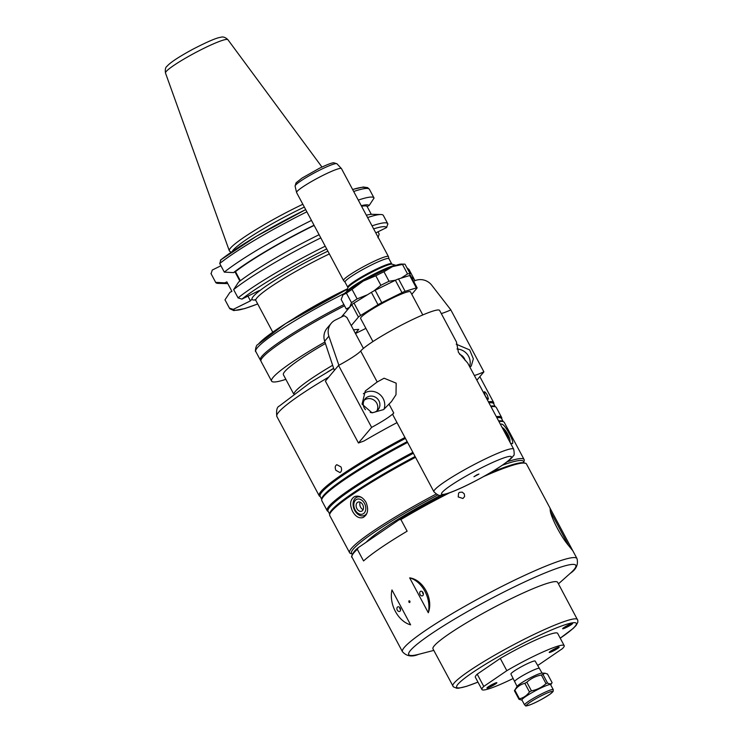 <?xml version="1.0" encoding="UTF-8"?>
<svg xmlns="http://www.w3.org/2000/svg" width="743" height="743" viewBox="0 0 743 743"><rect width="100%" height="100%" fill="white"/><g stroke="black" fill="none" stroke-linecap="round" stroke-linejoin="round"><path stroke-width="1.11" d="M331.239 323.289L327.013 328.295A14.126 13.523 40.1 0 0 324.654 341.195L334.35 370.432L338.548 365.454A28.262 3.148 151.9 0 0 338.873 365.277L328.87 336.189A14.126 13.523 -139.9 0 1 331.239 323.289A14.126 13.523 -139.9 0 1 335.427 320.01L344.167 315.682L346.897 317.465L363.42 348.402M397.003 422.628A98.912 11.024 151.9 0 0 363.949 441.017L358.451 443.004L371.621 427.383L338.567 365.426M450.555 310.035A28.262 3.148 151.9 0 0 450.834 309.915L450.555 310.035A28.262 3.148 151.9 0 1 441.277 313.546M413.647 281.318L414.315 280.993A14.126 13.523 -139.9 0 1 431.804 285.284L450.852 309.887M351.244 325.601L358.442 317.066A5.656 0.632 -28.1 0 1 360.615 315.469L378.001 304.732A5.656 0.632 -28.1 0 1 381.763 302.661L401.991 292.658A5.656 0.632 -28.1 0 1 405.13 291.321L416.34 287.912A5.656 0.632 -28.1 0 1 417.129 287.838A5.656 0.632 -28.1 0 1 417.027 288.089L411.78 294.302M417.129 287.838L410.517 275.449A5.656 0.632 151.9 0 0 409.727 275.523L398.517 278.931A5.656 0.632 151.9 0 0 395.378 280.269L375.15 290.272A5.656 0.632 151.9 0 0 371.389 292.343L354.002 303.088A5.656 0.632 151.9 0 0 351.829 304.676L341.381 317.066M409.634 275.551L410.099 273.73L405.009 264.211A36.741 4.096 151.9 0 0 404.498 264.146A36.741 4.096 151.9 0 0 402.465 264.415L407.545 273.944L401.044 278.161M395.564 280.176L389.044 281.272L383.964 271.743L392.443 266.644L402.465 264.415M367.506 294.748L357.114 298.881L352.033 289.361L363.151 281.133L375.809 275.774L380.89 285.303L373.905 290.912M349.637 307.268L346.238 308.967L341.158 299.438L343.025 294.878L346.433 293.179L351.513 302.707L349.637 307.268M342.569 295.51L343.025 294.878A33.909 3.78 151.9 0 0 342.625 295.417A33.909 3.78 151.9 0 0 342.607 295.454L342.569 295.51M404.498 264.146L401.322 264.071A33.909 3.78 151.9 0 0 392.443 266.644A33.909 3.78 151.9 0 0 363.151 281.133A33.909 3.78 151.9 0 0 343.025 294.878M352.033 289.361A36.741 4.096 151.9 0 0 346.433 293.179M383.964 271.743A36.741 4.096 151.9 0 0 375.809 275.774M346.238 308.967A36.741 4.096 151.9 0 0 346.758 309.023L348.133 309.06M357.114 298.881A36.741 4.096 151.9 0 0 351.513 302.707M389.044 281.272A36.741 4.096 151.9 0 0 380.89 285.303M410.099 273.73A36.741 4.096 151.9 0 0 407.545 273.944M338.873 365.277A28.262 3.148 151.9 0 0 360.671 351.03A45.212 5.043 -28.1 0 1 402.78 324.422A45.212 5.043 -28.1 0 1 439.605 310.416L456.453 341.966L458.431 352.386L467.737 363.104L513.682 449.153A45.212 5.043 151.9 0 0 482.235 460.437A45.212 5.043 151.9 0 0 434.748 489.767A45.212 5.043 151.9 0 0 433.912 491.745L392.908 414.947A45.212 5.043 -28.1 0 1 393.734 412.969A28.262 3.148 151.9 0 1 371.621 427.383M377.193 381.986L384.103 378.215L396.186 383.174L395.991 394.756L391.459 401.591L383.648 409.56L372.085 412.857L362.055 404.155L365.305 390.967L377.193 381.986L360.671 351.03M372.94 341.557L360.615 318.478A28.262 3.148 -28.1 0 1 390.818 298.909A28.262 3.148 -28.1 0 1 410.48 291.86L422.795 314.93M476.969 474.777L473.95 476.737L478.938 474.071L476.969 474.777M388.933 258.713L388.459 256.641A25.438 2.833 151.9 0 0 388.431 256.567L341.474 168.615A25.438 2.833 151.9 0 0 341.418 168.55A25.438 2.833 151.9 0 0 323.781 174.967A25.438 2.833 151.9 0 0 296.568 192.493A25.438 2.833 151.9 0 0 296.596 192.576L343.554 280.52A25.438 2.833 151.9 0 0 343.61 280.594L345.058 282.145M388.431 256.567A25.438 2.833 151.9 0 0 370.738 262.911A25.438 2.833 151.9 0 0 343.554 280.52M371.621 264.889A24.872 2.768 151.9 0 0 345.04 282.108L347.808 287.281A24.872 2.768 151.9 0 1 374.379 270.062A24.872 2.768 151.9 0 1 391.682 263.849L388.914 258.675A24.872 2.768 151.9 0 0 371.621 264.889M395.898 265.362A28.262 3.148 151.9 0 0 376.822 272.69A28.262 3.148 151.9 0 0 346.712 291.627M456.991 349.006A13.42 12.845 -139.9 0 1 469.595 366.568M456.221 344.195L469.687 349.925L473.356 358.86L471.257 366.02L469.929 367.2M474.35 375.484A28.262 3.148 151.9 0 0 483.907 371.853L476.867 380.193M383.982 409.319A13.42 12.845 40.1 0 0 383.174 398.61A13.42 12.845 40.1 0 0 363.364 393.762M355.386 333.347L358.739 329.363L353.482 329.79M365.9 328.378L355.479 333.533M462.935 498.507L458.217 496.937L458.58 493.138L459.629 492.312L462.267 492.163L464.319 493.919L464.607 496.538L462.935 498.507M399.112 519.766L400.904 519.552L407.127 531.199A98.912 11.024 151.9 0 0 363.55 560.956L357.327 549.309L358.33 547.619L399.288 519.645M409.987 601.236L409.764 602.564L408.817 602.044L409.031 600.725L409.987 601.236M409.672 577.859C423.287 579.651 433.624 599.007 428.302 612.752L409.672 577.859A24.872 17.656 -111.6 0 1 428.302 612.752M391.97 589.942L410.61 624.835A24.872 17.656 -111.6 0 1 391.97 589.942M572.834 550.814L568.664 545.631C561.55 537.43 551.928 519.394 550.322 511.277L550.08 508.203M459.611 354.346A8.479 8.117 -139.9 0 1 465.081 360.364M450.834 309.915L483.907 371.853M376.868 410.953A8.479 8.117 40.1 0 0 364.172 400.245M370.246 412.439A8.479 8.117 40.1 0 0 378.902 400.718A8.479 8.117 40.1 0 0 365.101 398.88A8.479 8.117 40.1 0 0 365.482 409.709M358.451 443.004L325.388 381.066L334.35 370.432M344.557 305.81A86.903 9.687 151.9 0 0 262.595 357.476A86.903 9.687 151.9 0 0 260.997 361.284L271.585 381.103A86.903 9.687 151.9 0 0 285.86 379.348M414.984 280.678L414.315 279.424A86.903 9.687 151.9 0 0 412.17 278.551M324.914 341.984A86.903 9.687 151.9 0 0 273.183 377.295A86.903 9.687 151.9 0 0 271.585 381.103M361.73 497.55A9.891 7.021 -111.6 0 0 356.909 497.178A9.891 7.021 -111.6 0 0 354.021 508.955A9.891 7.021 -111.6 0 0 364.191 515.568A9.891 7.021 -111.6 0 0 367.098 512.8M364.516 503.448A7.932 5.628 -111.6 0 0 354.235 502.249A7.932 5.628 -111.6 0 0 360.671 514.295A7.932 5.628 -111.6 0 0 364.516 503.448M352.6 511.444C349.377 504.348 350.092 499.37 354.736 496.519C359.083 495.293 362.844 497.216 366.02 502.277C368.853 509.531 367.869 514.611 363.058 517.537C359.055 518.623 355.572 516.589 352.6 511.444M360.179 502.203A4.895 3.474 -111.6 0 0 363.132 509.661M362.714 504.683A4.895 3.474 -111.6 0 0 358.005 502.11A4.895 3.474 -111.6 0 0 356.575 507.943A4.895 3.474 -111.6 0 0 361.609 511.212A4.895 3.474 -111.6 0 0 362.714 504.683M510.06 442.364A9.891 2.443 60.3 0 0 510.06 442.234L509.949 440.274A7.932 1.96 60.3 0 0 507.813 434.349A7.932 1.96 60.3 0 0 502.89 427.912A7.932 1.96 60.3 0 0 502.166 427.578M509.559 441.426A7.932 1.96 60.3 0 0 509.949 440.274M500.717 424.857L501.246 424.03C503.141 423.937 505.844 427.234 509.364 433.903C512.308 439.308 513.339 442.568 512.456 443.655L510.46 443.116M508.128 438.751A4.895 1.207 60.3 0 0 506.995 434.414A4.895 1.207 60.3 0 0 503.596 430.262M340.953 466.892C342.068 469.595 341.724 471.48 339.941 472.576L335.92 470.328C334.759 467.644 335.056 465.768 336.82 464.691L340.953 466.892M487.427 395.397L488.457 399.121C487.677 399.195 486.572 398.016 485.133 395.582L484.25 391.765C484.993 391.71 486.052 392.917 487.427 395.397M422.999 592.57A2.452 1.737 68.4 0 1 422.451 595.83A2.452 1.737 68.4 0 1 420.092 594.549A2.452 1.737 68.4 0 1 420.64 591.279A2.452 1.737 68.4 0 1 422.999 592.57M423.399 594.177A2.452 1.737 68.4 0 1 422.869 593.453A2.452 1.737 68.4 0 1 422.47 591.846M399.66 607.421A2.452 1.737 -111.6 0 0 400.579 609.752M397.282 610.133A2.452 1.737 68.4 0 1 397.83 606.864A2.452 1.737 68.4 0 1 400.189 608.145A2.452 1.737 68.4 0 1 399.632 611.415A2.452 1.737 68.4 0 1 397.282 610.133M572.807 550.758L549.978 508.045M568.664 545.631L550.322 511.277M483.767 686.439L477.22 674.161L500.28 658.409L506.828 670.688L483.767 686.439A46.633 5.201 151.9 0 0 481.919 689.532A46.633 5.201 151.9 0 0 513.125 678.498M562.86 628.81A5.656 0.632 -28.1 0 1 562.637 628.754A5.656 0.632 -28.1 0 1 566.705 625.875A5.656 0.632 -28.1 0 1 572.379 623.377A5.656 0.632 -28.1 0 1 572.602 623.423A5.656 0.632 -28.1 0 1 568.534 626.312A5.656 0.632 -28.1 0 1 562.86 628.81M537.653 665.394A46.633 5.201 151.9 0 0 539.279 664.456L562.34 648.704A46.633 5.201 151.9 0 0 564.188 645.611L557.631 633.333A46.633 5.201 151.9 0 0 500.28 658.409M477.22 674.161A46.633 5.201 151.9 0 0 475.362 677.254L481.919 689.532M564.188 645.611A46.633 5.201 151.9 0 0 506.828 670.688M514.658 681.6A14.015 1.56 151.9 0 1 514.918 680.987A14.015 1.56 151.9 0 1 527.948 672.749A14.015 1.56 151.9 0 1 539.381 668.394L535.174 661.094A13.745 1.532 151.9 0 0 523.964 665.366A13.745 1.532 151.9 0 0 511.184 673.446A13.745 1.532 151.9 0 0 510.924 674.04L517.082 686.495M487.148 688.083A5.656 0.632 -28.1 0 1 486.925 688.027A5.656 0.632 -28.1 0 1 490.984 685.148A5.656 0.632 -28.1 0 1 496.658 682.65A5.656 0.632 -28.1 0 1 496.891 682.706A5.656 0.632 -28.1 0 1 492.823 685.585A5.656 0.632 -28.1 0 1 487.148 688.083M558.959 647.06A5.656 0.632 -28.1 0 1 559.191 647.116A5.656 0.632 -28.1 0 1 555.123 649.995A5.656 0.632 -28.1 0 1 549.448 652.493A5.656 0.632 -28.1 0 1 549.216 652.438A5.656 0.632 -28.1 0 1 553.284 649.558A5.656 0.632 -28.1 0 1 558.959 647.06M544.944 673.195L547.489 674.022L552.095 682.65C551.297 684.117 549.783 684.238 547.545 683.021L542.938 674.393L544.944 673.195L541.805 673.13A14.191 1.579 151.9 0 0 529.406 678.303A14.191 1.579 151.9 0 0 517.407 686.021A14.191 1.579 151.9 0 0 517.249 686.244L514.407 690.693L519.013 699.321L522.032 700.157M514.843 690.173C517.462 686.551 520.797 684.266 524.846 683.337L529.453 691.965C526.843 695.587 523.509 697.863 519.45 698.801L514.843 690.173A18.937 2.108 151.9 0 0 514.593 690.451A18.937 2.108 151.9 0 0 514.407 690.693M526.833 682.204C530.966 678.461 535.824 676.056 541.396 675.006L546.003 683.634C541.87 687.377 537.013 689.773 531.44 690.832L526.833 682.204A18.937 2.108 151.9 0 0 524.846 683.337M552.095 682.65L550.702 684.851M542.938 674.393A18.937 2.108 151.9 0 0 541.396 675.006M519.45 698.801A18.937 2.108 151.9 0 0 519.199 699.07A18.937 2.108 151.9 0 0 519.013 699.321M531.44 690.832A18.937 2.108 151.9 0 0 529.453 691.965M547.545 683.021A18.937 2.108 151.9 0 0 546.003 683.634M570.364 624.519L564.745 627.631L570.364 624.519M571.135 624.083A4.179 0.464 151.9 0 0 566.584 626.126A4.179 0.464 151.9 0 0 564.039 628.104A4.179 0.464 151.9 0 0 567.838 626.498A4.179 0.464 151.9 0 0 571.283 624.241A4.179 0.464 151.9 0 0 571.135 624.083M551.455 651.342L557.083 648.24L551.455 651.342M550.684 651.787A4.179 0.464 151.9 0 0 554.519 650.134A4.179 0.464 151.9 0 0 557.863 647.924A4.179 0.464 151.9 0 0 553.981 649.363A4.179 0.464 151.9 0 0 550.628 651.787A4.179 0.464 151.9 0 0 550.684 651.787M494.652 683.792L489.024 686.904L494.652 683.792M495.423 683.356A4.179 0.464 151.9 0 0 490.872 685.399A4.179 0.464 151.9 0 0 488.327 687.377A4.179 0.464 151.9 0 0 492.126 685.78A4.179 0.464 151.9 0 0 495.572 683.514A4.179 0.464 151.9 0 0 495.423 683.356M319.091 234.714A81.841 9.12 151.9 0 0 238.577 282.108L233.636 289.594L238.066 297.887L241.921 299.113L259.103 290.615L257.607 292.389A65.635 7.319 151.9 0 0 251.961 299.085L250.456 300.859L233.274 309.367L229.429 308.141L224.999 299.838L229.94 292.352L231.918 291.367L226.856 281.885L224.878 282.86L215.665 282.368L210.956 273.508L215.721 282.47A89.727 10.003 151.9 0 0 218.136 283.38L227.014 283.585A81.841 9.12 151.9 0 0 227.757 283.566M234.992 271.892L239.896 281.086M247.939 296.141L250.456 300.859M211.123 273.87A89.727 10.003 151.9 0 1 211.068 273.758L212.275 270.034L220.912 265.762M220.411 260.115L256.391 236.283L305.689 209.61A86.903 9.687 151.9 0 0 220.922 259.79L219.714 263.514L224.312 272.124L233.516 272.616L235.494 271.632L240.351 280.733M377.983 231.816L379.181 234.064L377.973 237.797M224.999 299.838A89.727 10.003 151.9 0 0 225.045 299.949L229.773 308.707L233.794 310.593L244.763 308.577L257.71 303.98M224.878 282.86A81.841 9.12 151.9 0 0 227.014 283.585M375.791 232.903L386.611 227.544L387.818 223.819A89.727 10.003 151.9 0 0 387.772 223.717A89.727 10.003 151.9 0 0 372.039 225.863M371.305 214.328L367.135 206.526L369.122 205.542L374.063 198.056A89.727 10.003 151.9 0 0 374.017 197.954A89.727 10.003 151.9 0 0 358.275 200.099M311.466 220.42A89.727 10.003 151.9 0 0 224.312 272.124M369.122 205.542A81.841 9.12 151.9 0 0 361.265 205.7M314.029 225.222A81.841 9.12 151.9 0 0 233.516 272.616M367.135 206.526A79.64 8.879 151.9 0 0 361.581 206.275M314.15 225.445A79.64 8.879 151.9 0 0 235.494 271.632M387.939 224.07L383.342 215.424A89.727 10.003 151.9 0 0 380.918 214.513L372.048 214.318A81.841 9.12 151.9 0 0 366.336 215.191M380.918 214.513A89.727 10.003 151.9 0 0 367.609 217.569M320.79 237.89A89.727 10.003 151.9 0 0 233.636 289.594M325.415 343.489A73.473 8.192 151.9 0 0 284.773 371.565A73.473 8.192 151.9 0 0 283.427 374.778L293.596 393.827M332.641 365.268A73.473 8.192 151.9 0 0 295.361 391.385A73.473 8.192 151.9 0 0 293.996 393.539M333.653 368.324A70.65 7.876 151.9 0 0 327.319 372.141M404.944 437.488A98.912 11.024 151.9 0 0 321.013 491.439A98.912 11.024 151.9 0 0 319.193 495.767A98.912 11.024 151.9 0 0 319.713 496.296L320.317 496.668M493.826 404.025L493.844 403.319A98.912 11.024 151.9 0 0 493.696 402.595A98.912 11.024 151.9 0 0 488.392 401.777M405.437 438.407A98.345 10.959 151.9 0 0 321.96 492.052A98.345 10.959 151.9 0 0 320.149 496.361L321.71 499.287M495.219 406.644L493.658 403.718A98.345 10.959 151.9 0 0 488.959 402.836M407.164 441.639A98.345 10.959 151.9 0 0 323.688 495.293A98.345 10.959 151.9 0 0 321.728 498.869L321.682 499.993A98.912 11.024 151.9 0 0 321.84 500.717L327.124 510.627A98.912 11.024 151.9 0 0 327.644 511.165L328.257 511.537M501.757 418.894L501.785 418.179A98.912 11.024 151.9 0 0 501.627 417.455L496.343 407.545A98.912 11.024 151.9 0 0 495.822 407.015L494.866 406.421A98.345 10.959 151.9 0 0 490.686 406.068M407.591 442.447A98.912 11.024 151.9 0 0 323.651 496.389A98.912 11.024 151.9 0 0 321.682 499.993M495.822 407.015A98.912 11.024 151.9 0 0 491.039 406.737M412.885 452.357A98.912 11.024 151.9 0 0 328.945 506.299A98.912 11.024 151.9 0 0 327.124 510.627M501.627 417.455A98.912 11.024 151.9 0 0 496.324 416.647M413.368 453.267A98.345 10.959 151.9 0 0 329.892 506.912A98.345 10.959 151.9 0 0 328.09 511.221L329.651 514.147M503.15 421.504L501.59 418.578A98.345 10.959 151.9 0 0 496.891 417.696M415.096 456.508A98.345 10.959 151.9 0 0 331.619 510.153A98.345 10.959 151.9 0 0 329.66 513.738L329.623 514.862A98.912 11.024 151.9 0 0 329.771 515.586L349.619 552.746A98.912 11.024 151.9 0 0 350.752 553.544L352.414 554.037A97.5 10.866 151.9 0 1 353.315 549.049A97.5 10.866 151.9 0 1 437.952 494.875M502.314 465.248A97.5 10.866 151.9 0 1 523.629 462.61L524.149 460.957A98.912 11.024 151.9 0 0 524.121 459.573L504.274 422.405A98.912 11.024 151.9 0 0 503.754 421.875L502.807 421.29A98.345 10.959 151.9 0 0 498.618 420.937M415.523 457.307A98.912 11.024 151.9 0 0 331.592 511.249A98.912 11.024 151.9 0 0 329.623 514.862M503.754 421.875A98.912 11.024 151.9 0 0 498.971 421.597M436.104 494.086A98.912 11.024 151.9 0 0 351.43 548.418A98.912 11.024 151.9 0 0 349.619 552.746M524.121 459.573A98.912 11.024 151.9 0 0 507.125 461.821M499.63 469.102A83.365 9.297 151.9 0 0 492.237 471.61M440.933 495.098A83.365 9.297 151.9 0 0 366.215 542.223M477.953 682.102A67.827 7.56 151.9 0 1 457.92 684.266A67.827 7.56 151.9 0 1 544.34 633.092A67.827 7.56 151.9 0 1 560.222 638.172L573.206 628.411L576.039 625.522L577.822 622.328L577.822 620.396L557.631 582.326A70.65 7.876 151.9 0 0 500.095 604.208A70.65 7.876 151.9 0 0 434.284 645.788A70.65 7.876 151.9 0 0 432.983 648.88L453.397 686.857L456.796 688.259L458.57 688.213L466.39 686.393L477.972 682.13M553.266 689.643L550.619 684.693A16.253 1.811 151.9 0 0 537.384 689.718A16.253 1.811 151.9 0 0 522.245 699.284A16.253 1.811 151.9 0 0 521.948 699.999L524.595 704.949C526.898 705.618 523.026 707.16 531.171 704.41C537.059 701.996 543.449 698.522 550.331 693.99L553.173 691.371L553.266 689.643A16.253 1.811 151.9 0 0 540.031 694.677A16.253 1.811 151.9 0 0 524.892 704.243A16.253 1.811 151.9 0 0 524.595 704.949M302.838 204.269A62.811 7.003 151.9 0 0 230.497 248.097A62.811 7.003 151.9 0 0 229.299 250.735A62.811 7.003 151.9 0 0 229.587 251.125L231.11 252.258M304.333 207.074A61.4 6.845 151.9 0 0 233.135 250.15A61.4 6.845 151.9 0 0 232.169 251.543M324.654 341.195L328.87 336.189M351.829 304.676L358.442 317.066M389.118 404.313L393.734 412.969M483.832 466.641A39.565 4.412 151.9 0 0 443.153 494.42A39.565 4.412 151.9 0 0 502.352 465.146A39.565 4.412 151.9 0 0 483.832 466.641M320.474 169.748A23.72 2.647 151.9 0 0 295.092 186.103L296.067 182.815L302.104 178.041L319.053 168.466C331.499 162.438 333.18 162.893 333.653 162.754L336.923 163.757A23.72 2.647 151.9 0 0 320.474 169.748M391.682 263.849L392.053 264.192A25.197 2.805 151.9 0 0 374.816 270.684A25.197 2.805 151.9 0 0 347.882 287.782L347.808 287.281M572.779 550.693L576.986 558.578A98.912 11.024 151.9 0 0 496.426 589.208A98.912 11.024 151.9 0 0 404.303 647.422A98.912 11.024 151.9 0 0 402.483 651.75L351.996 557.204A98.912 11.024 151.9 0 1 353.817 552.876A98.912 11.024 151.9 0 1 357.327 549.309M489.526 473.198L515.02 463.92L520.917 462.713L525.858 463.298L526.499 464.031A98.912 11.024 151.9 0 0 483.674 476.532M449.478 492.85A98.912 11.024 151.9 0 0 400.904 519.552M354.002 303.088L360.615 315.469M371.389 292.343L378.001 304.732M375.15 290.272L381.763 302.661M395.378 280.269L401.991 292.658M398.517 278.931L405.13 291.321M409.727 275.523L416.34 287.912M233.274 309.367A86.903 9.687 151.9 0 0 257.691 303.943M251.961 299.085A65.635 7.319 151.9 0 0 255.787 299.875M327.877 251.162A65.635 7.319 151.9 0 0 257.607 292.389M386.611 227.544A86.903 9.687 151.9 0 0 373.636 228.863M326.697 248.951A86.903 9.687 151.9 0 0 241.921 299.113M352.609 189.474L363.336 187.004L367.664 187.635L369.42 189.344A89.727 10.003 151.9 0 0 353.677 191.49M306.868 211.811A89.727 10.003 151.9 0 0 219.714 263.514M325.22 246.184A89.727 10.003 151.9 0 0 238.066 297.887M329.363 253.939A62.811 7.003 151.9 0 0 261.183 293.838A62.811 7.003 151.9 0 0 257.022 297.767A62.811 7.003 151.9 0 0 255.861 300.516L254.914 299.661M347.575 288.767A62.811 7.003 151.9 0 0 293.615 318.617M347.445 289.166A84.07 9.371 151.9 0 0 258.49 344.009M344.538 293.383A86.903 9.687 151.9 0 0 257.375 347.696A86.903 9.687 151.9 0 0 255.778 351.504C254.96 352.665 255.638 345.226 257.654 344.668L285.591 323.604L347.455 289.138M406.904 267.74L409.087 269.635A86.903 9.687 151.9 0 0 407.47 268.808M343.898 304.574A86.903 9.687 151.9 0 0 261.935 356.241A86.903 9.687 151.9 0 0 260.338 360.049L260.867 360.726M409.087 269.635L413.656 278.188A86.903 9.687 151.9 0 0 411.511 277.315M328.75 377.072A98.912 11.024 151.9 0 0 278.681 412.161A98.912 11.024 151.9 0 0 276.86 416.489C276.117 410.545 276.907 407.08 279.238 406.105L310.806 382.236L333.681 368.426M524.734 463.093A98.067 10.931 151.9 0 0 489.47 473.235M399.4 519.58L444.955 494.318A98.067 10.931 151.9 0 0 399.52 519.524M558.448 583.849L570.252 573.336A94.723 10.56 151.9 0 0 516.441 585.828A94.723 10.56 151.9 0 0 410.47 650.422A94.723 10.56 151.9 0 0 418.485 654.369C411.919 657.146 406.588 656.273 402.483 651.75M577.497 619.541A70.65 7.876 151.9 0 0 519.961 641.423A70.65 7.876 151.9 0 0 454.149 683.003A70.65 7.876 151.9 0 0 452.858 686.095M526.778 704.875A14.832 1.653 151.9 0 0 543.597 698.216A14.832 1.653 151.9 0 0 548.399 692.522A14.832 1.653 151.9 0 0 526.778 704.875M166.163 71.542A35.385 3.947 151.9 0 0 165.494 73.028C164.983 69.489 165.503 67.223 167.054 66.22C170.286 62.468 178.998 56.747 193.189 49.057C207.613 41.627 216.77 37.717 220.652 37.317C222.9 36.444 225.324 37.234 227.906 39.695A35.385 3.947 151.9 0 0 198.873 50.84A35.385 3.947 151.9 0 0 166.163 71.542M365.612 188.22A86.903 9.687 151.9 0 0 352.637 189.539M433.912 491.745C437.367 495.117 439.902 496.213 441.509 495.042L448.893 493.064C456.685 490.231 466.316 485.792 477.777 479.727C487.371 474.619 495.572 469.78 502.37 465.211C511.676 458.765 512.726 456.787 513.283 455.83C514.314 455.858 514.453 453.629 513.682 449.153M295.092 186.103L296.568 192.493M336.923 163.757L341.418 168.55M347.882 287.782L346.675 291.655M392.053 264.192L395.945 265.344M526.499 464.031L550.006 508.045M357.968 547.897C352.906 551.51 350.594 557.854 351.996 557.204M359.008 496.343L356.909 497.178M366.188 514.778L364.191 515.568M502.89 427.912L502.045 427.346M571.283 624.241L571.739 623.526M564.039 628.104L563.194 628.086M557.863 647.924L558.318 647.209M550.628 651.787L549.774 651.769M495.572 683.514L496.027 682.798M488.327 687.377L487.482 687.359M369.42 189.344L374.017 197.954M255.861 300.516L272.755 332.149M255.778 351.504L260.338 360.049M413.925 278.996L413.656 278.188M276.86 416.489L319.193 495.767M479.848 376.655L493.696 402.595M570.252 573.336C576.215 569.417 578.463 564.504 576.986 558.578M433.801 650.404L418.485 654.369M539.381 668.394L542.102 673.139M165.494 73.028L229.299 250.735M227.906 39.695L321.97 167.054"/></g></svg>
